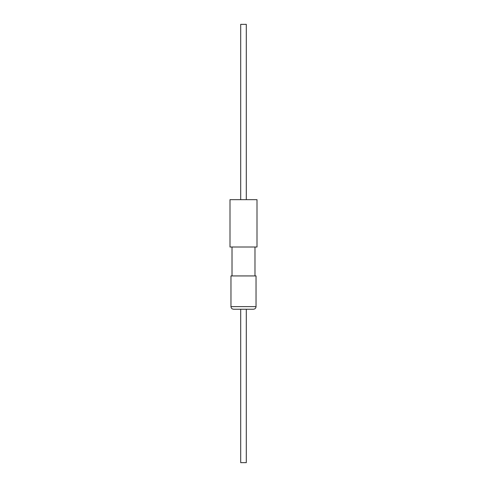 <?xml version="1.0" encoding="UTF-8"?>
<svg xmlns="http://www.w3.org/2000/svg" width="487" height="487" viewBox="0 0 487 487"><rect width="100%" height="100%" fill="white"/><g stroke="black" fill="none" stroke-linecap="round" stroke-linejoin="round"><path stroke-width="0.73" d="M246.306 199.67L246.306 24.35L240.694 24.35L240.694 199.67M257.002 199.67L229.998 199.67L229.998 247.006L257.002 247.006L257.002 199.67M254.981 275.934L254.981 247.006M232.019 275.934L232.019 247.006M253.392 309.245L233.608 309.245C231.982 309.075 231.106 308.198 230.966 306.615L256.034 306.615C255.894 308.198 255.018 309.075 253.404 309.245L253.392 309.245M256.034 306.615L256.034 275.934L230.966 275.934L230.966 306.615M246.306 309.245L246.306 462.65L240.694 462.65L240.694 309.245"/></g></svg>
